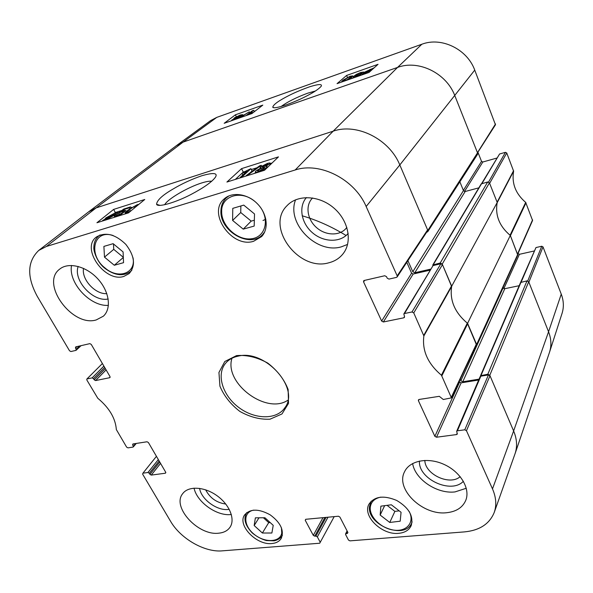 <?xml version="1.0" encoding="UTF-8"?>
<svg xmlns="http://www.w3.org/2000/svg" width="593" height="593" viewBox="0 0 593 593"><rect width="100%" height="100%" fill="white"/><g stroke="black" fill="none" stroke-linecap="round" stroke-linejoin="round"><path stroke-width="0.89" d="M427.761 231.685L477.565 154.299L477.654 153.187L454.838 95.718C446.477 73.147 418.495 59.478 397.555 67.424L183.059 142.135L176.277 145.737L88.891 211.627L96.155 207.884L333.17 131.179C356.771 122.766 389.453 139.133 399.808 164.95L427.835 230.44L427.761 231.685L426.575 232.323M459.864 181.806L463.459 190.62L465.186 191.495L478.847 187.848M440.191 263.025L432.823 264.938L481.197 183.919L487.683 181.977L440.191 263.025L442.222 264.078L451.696 286.211L497.216 202.458L489.44 182.866L487.683 181.977M497.216 202.458C494.977 215.222 499.343 226.215 510.306 235.428L467.58 323.348L476.631 344.481L476.639 345.4L475.794 346.03M476.639 345.4L517.778 255.094L510.306 235.428M502.997 287.531L504.791 288.695L519.194 285.7M487.839 374.22L480.538 375.703L520.565 282.498L526.999 280.882L487.839 374.22L489.796 375.258L513.627 430.955C516.948 438.946 517.444 446.485 515.109 453.563L549.437 352.487C551.623 345.875 551.327 338.966 548.555 331.761L528.704 281.757L526.999 280.882M480.538 375.703L480.567 376.251M479.062 379.149L462.755 381.788L460.835 380.765L460.175 379.268M467.58 323.348C454.801 312.689 449.501 300.317 451.696 286.211M432.823 264.938L432.816 265.664M430.57 269.155L414.781 272.758L412.787 271.72L407.902 260.638M302.156 215.77C317.314 220.24 331.954 226.822 346.097 235.51M281.119 106.503C287.59 101.803 296.411 97.378 307.589 93.227L315.387 91.003M517.733 254.138L532.566 220.485L525.672 202.391C515.584 193.703 511.566 183.311 513.62 171.192L506.748 152.987L505.429 152.334L488.58 182.036M518.052 253.419L517.83 254.39M503.88 288.583L519.409 254.315L518.156 253.671M519.409 254.315L534.093 251.009M521.158 282.112L535.976 247.548L520.602 282.431M535.976 247.548L541.735 246.243L527.755 280.926M543.01 246.896L528.882 282.209L548.555 331.761C551.26 338.766 551.609 345.504 549.607 351.975L562.097 313.237C564.002 307.078 563.721 300.71 561.252 294.135L543.01 246.896L541.735 246.243M427.835 230.44L495.466 124.782L474.741 70.107C467.202 49.145 441.414 36.662 421.853 44.238L216.741 117.392L210.619 120.601L176.632 145.478L183.059 142.135L397.555 67.424C418.495 59.478 446.477 73.147 454.838 95.718L477.461 152.69L477.395 153.565M478.032 152.549L481.523 161.355L463.363 190.39M464.482 191.495L482.821 162L481.523 161.355M482.821 162L496.845 158.072M481.983 183.511L499.58 153.98L481.605 183.615M499.58 153.98L505.429 152.334M513.62 171.192L497.156 202.724C495.051 215.289 499.358 226.126 510.069 235.243L525.672 202.391M506.748 152.987L489.633 183.356L497.112 202.183L513.582 170.68M525.991 202.821L510.417 235.695L517.6 254.449M254.33 111.699L253.685 110.32L248.571 114.279L252.485 112.492L247.437 115.124M252.707 112.959L252.485 112.492M251.914 113.552L251.699 113.093M246.036 115.62L252.233 110.832L253.685 110.32M238.601 118.229L249.305 111.818L239.772 117.814M249.742 112.759L249.305 111.818M237.03 118.244L232.975 119.86L236.192 118.096L237.348 117.918L237.03 118.244M240.58 115.731L235.473 117.785L239.55 115.531L240.966 115.309L240.58 115.731M231.589 120.69L231.796 120.068L234.872 118.43L233.857 118.444L234.383 117.903L240.224 115.027L242.611 114.634L242.063 115.212L238.134 117.288L238.949 117.281L238.549 117.696L236.096 119.111M365.266 72.398L370.217 69.381L371.959 68.929L365.266 72.398M372.285 69.092L367.26 72.005L365.525 72.45L372.241 68.958M363.198 74.473L362.508 73.828L364.102 73.006L364.399 72.22L374.227 67.75M362.834 74.599L362.508 73.828M371.262 70.419L362.916 73.799M364.806 73.91L364.428 73.013M361.797 73.547L361.715 72.791L360.018 73.035L355.8 75.237L355.466 75.645L357.423 75.333L361.93 73.502L358.053 76.282M362.449 74.733L361.93 73.502M351.182 78.691L357.06 76.393L359.299 74.807L356.378 76.023L353.554 76.438L356.356 74.384L360.559 72.546L363.605 72.027L361.582 73.035M363.739 73.191L363.39 72.361M349.885 77.802L347.113 79.766L343.377 80.937L344.533 79.684L349.507 76.742L351.012 76.564L349.885 77.802M342.235 81.834L341.687 81.604L342.843 80.277L350.07 76.252L352.709 75.889L351.582 77.201L346.972 80.174M255.383 110.884L254.152 111.314M243.797 114.96L242.915 115.272M353.613 76.297L352.983 76.519M262.803 105.117L251.966 113.537L224.184 123.292L235.399 114.82L262.803 105.117M235.399 114.82L236.31 116.732M378.045 64.318L369.024 72.428L337.054 83.65L346.608 75.444L378.045 64.318M346.608 75.444L347.416 77.342M286.108 104.917C294.899 101.662 302.134 98.482 307.804 95.384C314.586 91.848 319.071 88.772 321.273 86.155C322.296 83.88 318.478 84.073 309.82 86.726C302.26 89.41 295.559 92.212 289.71 95.132C278.806 100.61 273.151 104.642 272.758 107.244C273.521 108.386 277.969 107.607 286.108 104.917M135.404 443.579L132.958 447.1L127.955 447.871L126.613 447.115L116.339 429.562C115.487 418.317 109.297 407.88 97.786 398.251L86.845 380.009L86.83 379.053L102.404 363.539M133.262 446.092L132.61 444.98L133.558 443.86M165.84 472.621L165.373 473.221L165.706 472.236L148.406 442.534L147.042 441.77L132.906 443.964L132.61 444.98M165.373 473.221L151.252 475.097L160.562 463.415M159.762 462.036L149.918 474.341L151.252 475.097M149.918 474.341L149.28 473.258L159.139 460.961M158.338 459.582L147.946 472.502L149.28 473.258M147.946 472.502L142.935 473.177L156.441 456.328M334.193 516.622L319.731 543.225L222.271 550.853C204.644 552.535 180.539 538.659 170.554 521.262L142.631 474.148L142.935 473.177M320.22 542.269L317.351 536.88L328.003 517.2M326.083 517.385L315.921 536.079L317.351 536.88M315.921 536.079L314.727 536.176L324.905 517.489M322.985 517.674L313.297 535.375L314.727 536.176M313.297 535.375L305.232 520.269L305.795 519.283M347.891 532.462L347.379 533.478L347.906 532.492L339.893 517.052L338.425 516.229L305.706 519.29L305.232 520.269M347.379 533.478L346.134 533.581L347.29 531.306M464.771 429.799L457.418 430.792L480.834 376.177L488.447 374.932L464.771 429.799L466.461 430.703L492.494 488.899C496.178 497.371 496.741 505.243 494.199 512.53C489.477 523.967 479.581 530.416 464.512 531.891L349.922 540.86L348.462 540.045L345.608 534.56L346.134 533.581M457.203 433.127L456.588 434.565L457.329 434.054L456.669 431.296L457.418 430.792M456.588 434.565L436.515 437.226L461.161 382.841L459.627 382.025L434.862 436.337L436.515 437.226M434.862 436.337L418.421 400.727L419.051 399.467M411.994 311.977L404.508 313.527L433.083 265.568L440.836 263.789L411.994 311.977L413.751 312.904L423.869 335.949C421.986 350.648 427.842 363.731 441.444 375.221L451.436 397.866L443.297 399.504L439.287 396.324L419.095 399.46L418.406 399.927L418.421 400.727M404.53 316.558L403.789 317.818L404.456 317.366L404.478 316.403L403.833 313.979L404.508 313.527M403.789 317.818L383.367 321.977L413.18 274.018L411.594 273.188L381.647 321.072L383.367 321.977M381.647 321.072L363.583 281.927L364.673 280.363M79.632 345.993L76.163 349.247L75.904 350.396L70.901 351.538L69.514 350.767L37.292 296.389C26.715 276.849 27.204 261.528 38.76 250.409L46.432 246.458L295.181 169.983C319.842 161.57 354.71 179.308 366.155 206.512L397.191 275.886L397.14 276.953L396.495 277.383L388.971 279.095L387.207 278.169L386.525 276.664L384.753 275.745L364.228 280.467L363.628 280.852L363.583 281.927M76.163 349.247L75.459 348.047L77.008 346.601M110.157 377.244L109.712 377.704L110.001 376.585L91.263 344.422L89.862 343.636L75.711 346.898L75.459 348.047M109.712 377.704L95.562 380.58L106.117 369.913M105.339 368.579L94.191 379.816L95.562 380.58M94.191 379.816L93.494 378.645L104.664 367.423M103.886 366.089L92.123 377.874L93.494 378.645M92.123 377.874L87.112 378.912M253.611 241.277C232.033 248.43 207.039 213.117 224.132 198.959C232.026 191.546 247.466 193.637 257.295 203.666C267.228 213.591 269.074 228.861 261.595 236.585L253.611 241.277M398.689 533.329C381.996 535.338 362.16 516.029 368.942 504.235C374.428 496.304 383.693 495.044 396.732 500.462C408.94 507.771 413.758 516.169 411.179 525.65C409.022 530.164 404.863 532.722 398.689 533.329M271.876 543.529C256.547 545.471 237.037 525.139 244.605 514.932C250.194 508.624 258.704 508.586 270.141 514.82C280.645 522.596 284.344 530.453 281.238 538.37C279.37 541.409 276.249 543.129 271.876 543.529M123.841 276.42C104.946 282.779 80.552 248.334 96.355 237.03C105.384 231.693 115.205 234.131 125.82 244.36C134.715 255.968 135.834 265.701 129.185 273.558L123.841 276.42M328.833 262.788C298.694 271.883 265.034 226.726 287.086 205.623C297.53 194.385 319.138 195.245 333.792 207.965C348.565 220.537 352.62 241.677 343.154 253.671C339.552 258.251 334.778 261.291 328.833 262.788M446.722 512.708C422.75 515.762 395.146 489.158 404.537 471.791C409.674 460.568 427.924 456.944 444.172 464.475C460.472 471.843 470.457 488.55 465.831 500.195C462.718 507.482 456.343 511.655 446.722 512.708M218.78 533.174C198.277 536.028 171.488 506.956 182.703 493.65C188.307 485.815 204.125 486.534 216.719 495.503C229.387 504.361 235.48 519.134 230.084 527.14C227.69 530.653 223.924 532.67 218.78 533.174M96.222 319.938C72.183 327.432 39.946 283.358 59.723 269.096C68.529 261.809 86.296 266.227 97.778 278.829C109.371 291.333 111.743 308.642 103.36 316.188L96.222 319.938M236.525 355.607L224.799 361.508L218.943 372.463L219.936 386.199C223.984 395.894 230.64 404.307 239.883 411.438C250.001 417.087 260.038 419.666 270.008 419.192L281.986 413.951L288.517 403.388L288.131 389.482C284.232 379.379 277.435 370.573 267.732 363.064C257.08 357.231 246.673 354.747 236.525 355.607M346.846 227.386C340.76 235.992 326.283 236.081 316.781 227.808C307.152 219.684 305.002 205.319 312.593 197.966M106.822 293.631C95.384 294.573 81.323 279.392 83.554 268.384M225.785 504.043C216.667 502.768 209.959 498.031 205.667 489.833M460.183 476.646C449.902 486.001 424.959 474.43 424.833 460.398M123.085 251.921L123.544 262.677L114.308 265.264L104.487 257.14L103.894 246.406L113.137 243.679L123.085 251.921M113.478 243.96L113.745 249.364L123.314 257.295M104.487 257.14L113.745 249.364M114.308 265.264L123.322 257.473M389.757 522.455L380.157 515.035L380.884 506.155L391.343 504.784L401.061 512.3L400.201 521.195L389.757 522.455L394.879 511.388L399.178 510.847M380.157 515.035L384.649 505.666M387.059 505.347L394.879 511.388M243.234 229.143L232.604 220.426L232.782 208.358L243.745 205.111L254.516 213.962L254.182 226.066L243.234 229.143L251.202 221.122L254.345 220.225M240.869 205.964L240.736 212.531L251.202 221.122M232.604 220.426L240.736 212.531M255.383 517.837L264.923 517.748L273.225 525.339L271.883 533.011L262.38 533.018L254.167 525.531L255.383 517.837M254.167 525.531L258.985 517.808M263.396 517.763L268.711 522.626L270.245 522.618M262.38 533.018L268.711 522.626M427.523 230.877L427.59 229.876L399.808 164.95C389.453 139.133 356.771 122.766 333.17 131.179L96.155 207.884L88.579 211.864L38.76 250.409M406.791 262.314L411.594 273.188M413.18 274.018L429.947 270.2M433.083 265.568L403.833 313.979M451.436 397.873L476.409 344.711L467.306 323.126C454.816 312.593 449.598 300.392 451.636 286.508L442.46 264.626L440.836 263.789M459.264 381.203L459.627 382.025M461.161 382.841L478.692 380.017M480.834 376.177L480.122 376.681L456.669 431.296M494.199 512.53L514.946 454.023C517.467 446.825 517.022 439.139 513.627 430.955L490.011 375.762L488.447 374.932M240.284 177.351L247.088 171.029L241.951 173.43L242.982 172.474L250.913 168.657L242.233 176.736L240.284 177.351L240.499 177.789M242.759 175.054L241.951 173.43M250.379 172.548L252.055 170.977L250.913 168.657M242.455 177.181L242.233 176.736M259.675 165.81L261.254 165.314L247.778 175.091L246.191 175.595L259.675 165.81M261.632 166.099L261.254 165.314M255.657 172.563L254.508 173.401M262.58 166.299L266.465 164.261L268.08 164.224L263.848 166.759L262.202 166.818L262.58 166.299L262.914 166.996M258.007 170.221L262.936 167.582L265.004 167.537L259.541 170.851L257.532 170.903L258.007 170.221L258.452 171.125M260.505 166.974L267.265 163.475C269.318 162.845 270.334 162.793 270.304 163.32L265.708 166.425L267.221 166.67L266.613 167.53C264.841 169.101 262.195 170.487 258.667 171.681C256.376 172.378 255.249 172.422 255.286 171.807L255.976 170.858L261.209 167.841L260.031 167.641L260.505 166.974M114.375 214.384L113.226 215.563L107.518 218.669L106.095 218.847L114.375 214.384M114.338 214.162L106.043 218.639L107.207 217.446L112.922 214.325L114.338 214.162M117.533 212.442L114.464 215.163L106.784 219.277L102.671 220.455L104.65 219.388L105.984 217.831L113.671 213.725L117.533 212.442M118.066 213.124L117.755 212.561M115.798 213.621L116.473 214.844L115.805 213.613M118.333 214.992L117.481 215.452M105.117 220.181L104.776 219.558M102.908 220.87L102.671 220.455M116.954 214.673L116.384 215.4L117.651 215.4L122.951 212.516L123.818 211.56L122.314 211.597L117.518 213.51L123.855 209.01L130.519 206.905L129.378 207.832L124.026 209.529L120.668 211.894L123.818 210.589L125.961 210.597L121.417 214.11L116.658 216.215L114.316 216.282L115.124 215.303L116.954 214.673L117.392 215.474M119.682 214.562L118.904 213.146M118.407 215.133L117.518 213.51M131.009 207.809L130.519 206.905M129.815 208.64L129.378 207.832M124.5 210.396L124.026 209.529M131.016 210.797L128.281 212.064L127.147 211.99L129.593 209.611L133.736 206.646L137.428 205.526M129.541 212.012L125.197 213.02L127.873 210.152L137.265 204.689L138.873 204.333M245.117 171.496L243.256 172.089L235.339 179.405M272.143 162.949L270.393 163.505M257.021 167.73L251.343 169.531M121.765 210.5L115.346 212.524L113.975 213.636M131.72 207.35L130.897 207.609M241.551 168.642L278.473 156.871L264.522 170.265L226.904 182.044L241.551 168.642L243.256 172.089M113.626 209.411L144.766 199.485L128.518 212.857L96.933 222.746L113.626 209.411L115.346 212.524M164.698 204.741C167.248 199.27 187.855 187.21 201.687 182.963C206.238 181.54 209.574 180.976 211.686 181.265M201.842 175.736C191.472 179.308 181.769 183.8 172.733 189.226C162.23 195.356 156.849 200.39 156.589 204.318C157.782 207.861 176.432 202.117 190.783 194.586C204.007 187.61 212.25 181.762 215.518 177.055C217.905 172.904 213.347 172.459 201.842 175.736M306.425 197.558C298.264 206.779 301.296 223.316 312.511 232.79C323.6 242.411 340.338 242.848 348.173 233.397M295.588 199.804C286.048 223.198 316.566 254.323 341.309 246.851L347.594 244.412M78.172 266.435C72.969 280.474 93.375 302.445 108.178 298.968M71.545 265.449C68.151 282.935 90.358 306.789 108.415 305.373M199.596 488.373C201.264 499.736 218.039 511.589 229.232 509.298M194.037 488.143C196.98 502.204 216.897 516.377 231.122 514.516L231.344 514.494M419.451 461.058C418.035 478.974 451.266 494.451 463.385 481.271M412.624 463.511C415.048 479.352 437.085 494.147 455.009 491.916L466.283 488.261M238.178 356.134C265.241 349.077 300.399 388.6 284.766 407.865C276.523 420.037 254.686 419.562 238.749 407.45C222.664 395.538 216.104 374.702 225.488 363.39C228.572 359.677 232.804 357.253 238.178 356.134M231.974 358.239C223.783 383.056 266.361 415.004 287.894 400.193M262.995 220.485L265.857 219.254M517.785 254.256L476.631 344.481M442.222 264.078L489.44 182.866M481.62 183.608L433.298 264.611M489.796 375.258L528.704 281.757M492.494 488.899L513.627 430.955L548.555 331.761L561.252 294.135M503.123 287.835L460.835 380.765M504.791 288.695L462.755 381.788M521.039 282.135L481.064 375.325M463.459 190.62L412.787 271.72M465.186 191.495L414.781 272.758M366.155 206.512L399.808 164.95L474.741 70.107M295.181 169.983L333.17 131.179L397.555 67.424L421.853 44.238M46.432 246.458L96.155 207.884L183.059 142.135L216.741 117.392M236.444 118.63L236.192 118.096M236.081 117.822L235.866 117.377M239.869 116.198L239.55 115.531M238.757 118.133L238.549 117.696M242.367 115.857L242.063 115.212M367.156 73.087L366.852 72.376M360.425 73.992L360.018 73.035M356.015 75.741L355.8 75.237M356.601 76.549L356.378 76.023M344.985 80.73L344.533 79.684M349.944 77.75L349.507 76.742M351.997 78.165L351.582 77.201M495.533 123.944L477.461 152.69M532.573 219.862L517.6 253.797M133.017 257.755C136.168 273.432 118.215 279.614 105.05 267.992C87.705 254.797 93.538 228.868 113.137 235.532M100.143 234.947L98.89 235.821C95.658 238.542 93.983 242.292 93.872 247.073C93.175 250.55 97.259 262.721 104.939 268.347C114.79 275.678 123.396 276.657 130.756 271.305L131.809 270.23M409.155 511.411C414.9 522.048 406.983 531.728 394.382 530.186C381.848 528.934 369.409 517.266 370.269 507.512C370.907 501.937 374.428 498.468 380.839 497.119M371.233 501.129L369.483 506.526C366.882 525.22 405.234 540.356 411.712 522.87L412.113 521.825M371.114 501.248L369.543 506.348M259.215 205.764C270.238 218.847 265.694 237.133 251.625 238.749C237.778 240.884 221.359 226.044 221.663 211.605C221.048 195.757 241.366 189.397 255.212 201.724M228.98 195.868L226.467 197.758C222.886 201.153 221.041 205.541 220.93 210.923C219.758 231.574 250.476 248.845 262.825 234.287L264.737 231.819M281.438 527.755L281.757 533.033C280.2 542.558 264.582 543.062 254.049 534.219C243.271 525.598 242.945 511.996 253.834 510.113M246.821 512.545L246.547 512.952C243.278 518.764 245.154 525.398 252.158 532.862C256.569 536.524 261.298 539.089 266.353 540.549L274.159 540.831C277.732 540.06 280.393 538.348 282.135 535.716L282.372 535.279M266.969 165.299L266.465 164.261M263.596 168.938L262.936 167.582M270.163 164.854L269.778 164.061M266.85 168.027L266.613 167.53M107.444 217.883L107.207 217.446M113.181 214.792L112.922 214.325M115.946 215.022L115.494 214.206M114.746 215.667L114.464 215.163M105.673 220.003L105.45 219.61M122.862 212.59L122.314 211.597M125.279 212.702L124.826 211.871M121.869 214.933L121.417 214.11M134.455 207.965L133.736 206.646M130.416 211.13L129.593 209.611M136.635 206.171L136.264 205.497M125.612 213.762L125.264 213.124M451.562 285.9L423.78 335.312M423.869 335.949L451.636 286.508M413.751 312.904L442.46 264.626M467.306 323.126L441.444 375.221M441.881 375.769L467.714 323.645M476.409 343.962L451.421 397.088M466.461 430.703L490.011 375.762M427.59 229.876L397.191 275.886M242.611 114.634L243.004 115.465M238.949 117.281L239.216 117.844M353.606 76.564L353.991 77.468M363.605 72.027L363.932 72.791M352.709 75.889L353.465 77.653M274.099 107.733L272.758 107.244M130.756 271.305L131.668 270.482M98.89 235.821L99.861 235.05M411.712 522.87L412.098 521.996M262.825 234.287L264.315 232.715M226.467 197.758L228.075 196.276M282.135 535.716L282.364 535.323M246.547 512.952L246.792 512.567M270.304 163.32L270.764 164.276M267.221 166.67L267.554 167.352M255.435 172.118L255.857 172.978M260.127 167.841L260.305 168.212M125.961 210.597L126.405 211.419M114.471 216.564L114.797 217.149M160.08 205.393L156.589 204.318M81.056 345.667L76.171 350.255M136.264 443.445L133.299 446.929M347.09 530.92L345.563 533.908M397.147 276.946L427.523 230.885"/></g></svg>
